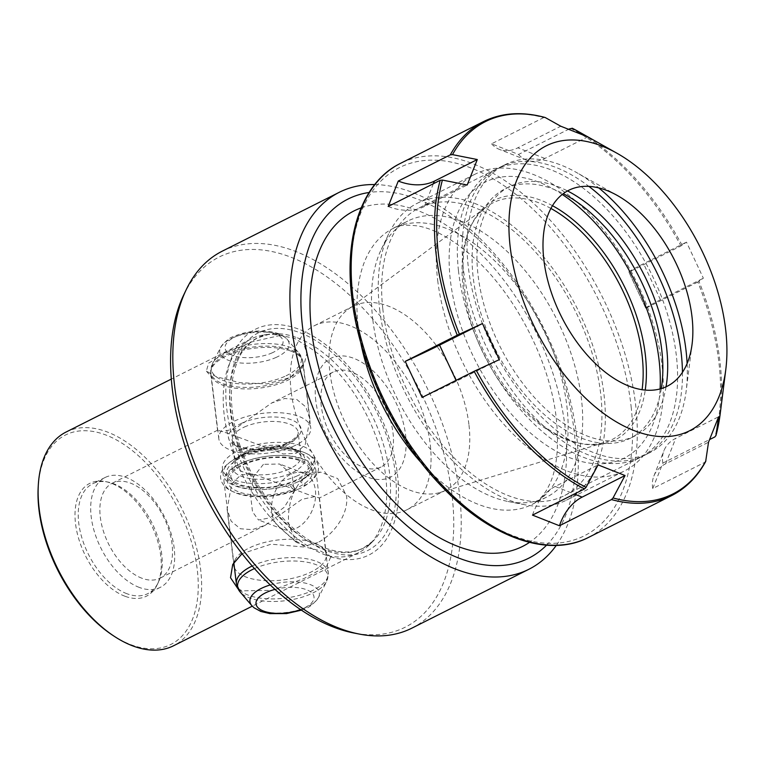 <?xml version="1.0" encoding="UTF-8"?>
<svg xmlns="http://www.w3.org/2000/svg" width="764" height="764" viewBox="0 0 764 764"><rect width="100%" height="100%" fill="white"/><g stroke="black" fill="none" stroke-linecap="round" stroke-linejoin="round"><path stroke-width="0.57" stroke-dasharray="3.82 2.86" d="M661.318 388.589A139.554 80.44 -116.7 0 1 630.195 438.335A139.554 80.44 -116.7 0 1 534.361 405.044A139.554 80.44 -116.7 0 1 473.078 276.406A139.554 80.44 -116.7 0 1 504.746 189.014A139.554 80.44 -116.7 0 1 563.249 193.664M666.065 386.785A139.554 80.44 -116.7 0 1 635.046 435.891A139.554 80.44 -116.7 0 1 539.212 402.599A139.554 80.44 -116.7 0 1 477.93 273.961A139.554 80.44 -116.7 0 1 509.598 186.569A139.554 80.44 -116.7 0 1 567.518 190.933M682.453 372.345A161.147 92.893 -116.7 0 1 644.749 455.191A161.147 92.893 -116.7 0 1 534.084 416.743A161.147 92.893 -116.7 0 1 463.318 268.193A161.147 92.893 -116.7 0 1 499.895 167.278A161.147 92.893 -116.7 0 1 588.891 186.378M687.113 363.53A161.147 92.893 -116.7 0 1 686.168 390.91A161.147 92.893 -116.7 0 1 649.601 452.746A161.147 92.893 -116.7 0 1 538.935 414.298A161.147 92.893 -116.7 0 1 468.17 265.757A161.147 92.893 -116.7 0 1 504.746 164.833A161.147 92.893 -116.7 0 1 576.19 172.33A161.147 92.893 -116.7 0 1 598.737 187.887M705.869 460.921L704.78 462.344L652.762 488.521L662.865 463.079L709.871 439.424M382.793 308.713A161.147 92.893 -116.7 0 1 419.369 207.789A161.147 92.893 -116.7 0 1 530.035 246.237A161.147 92.893 -116.7 0 1 600.8 394.787A161.147 92.893 -116.7 0 1 564.233 495.702A161.147 92.893 -116.7 0 1 453.558 457.254A161.147 92.893 -116.7 0 1 382.793 308.713M458.467 270.637A161.147 92.893 -116.7 0 1 495.043 169.713A161.147 92.893 -116.7 0 1 605.709 208.161A161.147 92.893 -116.7 0 1 676.474 356.712A161.147 92.893 -116.7 0 1 639.898 457.626A161.147 92.893 -116.7 0 1 529.232 419.188A161.147 92.893 -116.7 0 1 458.467 270.637M569.237 128.954L518.555 154.452L491.586 143.804L543.605 117.627L545.334 117.589M697.818 282.021L645.8 308.188L628.925 272.099L680.944 245.932L686.483 242.121L703.357 278.211L697.818 282.021A209.326 120.664 -116.7 0 1 719.134 364.514A209.326 120.664 -116.7 0 1 714.875 436.912M532.489 515.108A39.871 27.37 111.5 0 1 555.18 486.467L598.078 464.884M652.762 488.521A39.871 28.994 21.6 0 1 653.869 476.077A39.871 28.994 21.6 0 1 665.625 463.805L708.524 442.213M662.865 463.079A39.871 28.994 21.6 0 1 663.973 450.636A39.871 28.994 21.6 0 1 675.72 438.364L718.618 416.781M645.8 308.188A39.871 1.623 -25.1 0 1 645.733 308.14A39.871 1.623 -25.1 0 1 660.449 299.794L703.357 278.211M628.925 272.099A39.871 1.623 -25.1 0 1 628.858 272.051A39.871 1.623 -25.1 0 1 643.574 263.704L686.483 242.121M518.555 154.452A39.871 27.37 -68.5 0 0 526.281 160.01A39.871 27.37 -68.5 0 0 544.837 158.454L587.745 136.871M491.586 143.804A39.871 27.37 -68.5 0 0 499.312 149.362A39.871 27.37 -68.5 0 0 517.868 147.805L560.776 126.222M388.188 206.481A39.871 28.994 -158.4 0 0 424.306 206.557L467.205 184.974M422.12 397.452A39.871 1.623 154.9 0 0 456.442 381.207L499.341 359.624M183.694 294.98A207.149 119.413 -116.7 0 1 331.547 280.187A207.149 119.413 -116.7 0 1 451.963 494.671A207.149 119.413 -116.7 0 1 353.761 632.993M411.853 628.161A210.988 121.619 63.3 0 0 459.412 493.21A210.988 121.619 63.3 0 0 294.169 250.878A210.988 121.619 63.3 0 0 222.19 251.203M546.556 545.181A201.018 115.88 63.3 0 0 573.955 429.664A201.018 115.88 63.3 0 0 369.107 192.49M374.704 184.554A210.988 121.619 -116.7 0 1 411.242 191.974A210.988 121.619 -116.7 0 1 576.476 434.305A210.988 121.619 -116.7 0 1 556.278 545.42M321.262 406.018A53.165 30.646 -116.7 0 1 333.238 372.011A53.165 30.646 -116.7 0 1 351.383 371.925A53.165 30.646 -116.7 0 1 393.011 432.987A53.165 30.646 -116.7 0 1 381.035 466.995A53.165 30.646 -116.7 0 1 362.89 467.071A53.165 30.646 -116.7 0 1 321.262 406.018M315.809 400.852A66.487 38.324 -116.7 0 1 353.474 358.221A66.487 38.324 -116.7 0 1 405.55 434.582A66.487 38.324 -116.7 0 1 367.876 477.213A66.487 38.324 -116.7 0 1 315.809 400.852M468.905 424.373A103.006 59.372 63.3 0 0 423.332 330.296A103.006 59.372 63.3 0 0 353.092 306.23A103.006 59.372 63.3 0 0 348.069 309.324A103.006 59.372 63.3 0 0 329.876 372.116A103.006 59.372 63.3 0 0 440.198 492.446A103.006 59.372 63.3 0 0 445.689 490.259A103.006 59.372 63.3 0 0 468.905 424.373M291.16 391.588A103.006 59.372 -116.7 0 1 314.386 325.703A103.006 59.372 -116.7 0 1 384.617 349.769A103.006 59.372 -116.7 0 1 430.189 443.846A103.006 59.372 -116.7 0 1 406.973 509.731A103.006 59.372 -116.7 0 1 336.733 485.665A103.006 59.372 -116.7 0 1 291.16 391.588M550.901 208.448A132.506 76.381 63.3 0 0 486.582 206.777A132.506 76.381 63.3 0 0 470.433 227.032A132.506 76.381 63.3 0 0 463.185 287.541A132.506 76.381 63.3 0 0 579.207 443.235A132.506 76.381 63.3 0 0 605.107 442.337A132.506 76.381 63.3 0 0 642.094 389.697M552.467 205.688A134.168 77.336 63.3 0 0 471.503 224.788A134.168 77.336 63.3 0 0 464.168 286.061A134.168 77.336 63.3 0 0 581.643 443.712A134.168 77.336 63.3 0 0 645.236 390.079M562.237 194.448A154.5 89.063 63.3 0 0 450.445 280.904A154.5 89.063 63.3 0 0 559.716 453.128A154.5 89.063 63.3 0 0 660.096 388.933M437.696 280.417A166.132 95.767 63.3 0 0 511.192 432.157A166.132 95.767 63.3 0 0 624.474 470.968A166.132 95.767 63.3 0 0 661.93 364.705A166.132 95.767 63.3 0 0 588.433 212.965A166.132 95.767 63.3 0 0 475.141 174.154A166.132 95.767 63.3 0 0 437.696 280.417M379.679 309.601A166.132 95.767 63.3 0 0 525.154 504.823A166.132 95.767 63.3 0 0 566.468 500.153A166.132 95.767 63.3 0 0 603.913 393.89A166.132 95.767 63.3 0 0 530.417 242.15A166.132 95.767 63.3 0 0 417.134 203.339A166.132 95.767 63.3 0 0 388.761 233.736A166.132 95.767 63.3 0 0 379.679 309.601M372.832 319.954A154.5 89.063 63.3 0 0 508.117 501.499A154.5 89.063 63.3 0 0 546.537 497.163A154.5 89.063 63.3 0 0 581.366 398.34A154.5 89.063 63.3 0 0 513.016 257.22A154.5 89.063 63.3 0 0 407.651 221.121A154.5 89.063 63.3 0 0 381.274 249.398A154.5 89.063 63.3 0 0 372.832 319.954M234.414 567.566A46.518 20.141 173.1 0 0 246.161 577.087A46.518 20.141 173.1 0 0 298.094 576.915A46.518 20.141 173.1 0 0 326.295 554.416A46.518 20.141 173.1 0 0 323.812 549.087L329.647 556.087A119.614 68.951 63.3 0 0 358.727 552.601A119.614 68.951 63.3 0 0 369.394 544.818A119.614 68.951 63.3 0 0 385.686 476.096A119.614 68.951 63.3 0 0 304.024 344.335L294.484 338.299L280.283 335.415A119.614 68.951 63.3 0 0 263.809 334.966A119.614 68.951 63.3 0 0 251.203 338.901A119.614 68.951 63.3 0 0 224.244 415.406A119.614 68.951 63.3 0 0 305.906 547.167L271.086 544.188L242.064 553.68M66.105 432.023A119.614 68.951 -116.7 0 1 106.912 431.841A119.614 68.951 -116.7 0 1 200.598 569.218A119.614 68.951 -116.7 0 1 173.629 645.733M317.662 542.602L305.743 545.84L296.375 542.364L288.887 524.801C286.471 506.14 294.255 481.931 309.468 474.883L320.689 472.142L337.659 478.531L346.522 495.798C349.129 514.525 332.598 535.43 317.662 542.602M330.688 557.109L326.553 566.43L304.005 578.51L272.146 590.343L242.274 590.849L237.843 588.614M139.344 587.44A61.473 35.431 -116.7 0 1 94.65 532.604A61.473 35.431 -116.7 0 1 105.06 477.519A61.473 35.431 -116.7 0 1 126.031 477.424A61.473 35.431 -116.7 0 1 170.725 532.26A61.473 35.431 -116.7 0 1 160.316 587.344A61.473 35.431 -116.7 0 1 139.344 587.44M141.942 578.243A53.165 30.646 -116.7 0 1 103.293 530.818A53.165 30.646 -116.7 0 1 112.298 483.182A53.165 30.646 -116.7 0 1 130.434 483.096A53.165 30.646 -116.7 0 1 169.092 530.522A53.165 30.646 -116.7 0 1 160.087 578.157A53.165 30.646 -116.7 0 1 141.942 578.243M126.891 593.704A61.473 35.431 -116.7 0 1 82.197 538.868A61.473 35.431 -116.7 0 1 92.606 483.784A61.473 35.431 -116.7 0 1 107.896 482.055A61.473 35.431 -116.7 0 1 113.578 483.688A61.473 35.431 -116.7 0 1 153.736 526.625A61.473 35.431 -116.7 0 1 158.358 582.359A61.473 35.431 -116.7 0 1 147.863 593.609A61.473 35.431 -116.7 0 1 126.891 593.704M124.971 596.245A63.135 36.395 -116.7 0 1 76.114 527.704A63.135 36.395 -116.7 0 1 105.461 481.587A63.135 36.395 -116.7 0 1 111.296 483.259A63.135 36.395 -116.7 0 1 152.533 527.351A63.135 36.395 -116.7 0 1 157.288 584.594A63.135 36.395 -116.7 0 1 124.971 596.245M228.799 433.599L217.597 430.199L222.018 431.612L235.178 428.814L271.64 403.01L284.733 398.512L296.709 399.438L305.839 406.954L309.917 419.073L305.313 444.333L296.165 453.3L283.243 453.969L228.799 433.599M308.226 494.585L253.963 474.243L241.023 474.816L231.807 483.688L227.099 509.111L231.148 521.182L240.316 528.745L252.282 529.662L265.385 525.174L301.866 499.36L315.007 496.571L319.428 497.985L308.226 494.585M323.812 549.087A46.518 20.141 173.1 0 0 314.071 542.927A46.518 20.141 173.1 0 0 268.288 541.581A46.518 20.141 173.1 0 0 235.083 559.831A46.518 20.141 173.1 0 0 234.29 561.788M290.864 351.096A46.518 20.141 173.1 0 0 238.931 351.268A46.518 20.141 173.1 0 0 210.721 373.768A46.518 20.141 173.1 0 0 213.204 379.097A46.518 20.141 173.1 0 0 222.945 385.257A46.518 20.141 173.1 0 0 268.737 386.603A46.518 20.141 173.1 0 0 301.942 368.353A46.518 20.141 173.1 0 0 303.088 362.585A46.518 20.141 173.1 0 0 290.864 351.096M263.408 464.35L253.486 476.746L250.554 495.005L252.512 511.832L258.499 519.997L269.883 517.868L284.351 507.181L293.978 491.433L292.154 474.664L279.548 464.006L263.408 464.35M290.349 474.473A29.901 20.723 -69.4 0 0 272.538 499.417A29.901 20.723 -69.4 0 0 278.421 526.406A29.901 20.723 -69.4 0 0 283.062 529.223A29.901 20.723 -69.4 0 0 296.824 527.991A29.901 20.723 -69.4 0 0 315.312 499.284A29.901 20.723 -69.4 0 0 304.101 473.241A29.901 20.723 -69.4 0 0 298.753 472.305A29.901 20.723 -69.4 0 0 290.349 474.473M38.2 486.945A117.236 67.585 -116.7 0 1 105.442 434.84A117.236 67.585 -116.7 0 1 197.255 569.495A117.236 67.585 -116.7 0 1 130.835 644.663A117.236 67.585 -116.7 0 1 112.9 635.409M280.283 335.415L251.814 341.88L225.752 353.14L208.677 363.11L206.337 371.075L216.365 376.776L239.953 382.678L266.98 383.92L290.215 377.521L304.282 363.721L306.794 353.656L304.024 344.335M329.647 556.087L320.192 550.815L305.906 547.167M325.846 555.189A126.347 72.828 -116.7 0 1 226.908 410.077A126.347 72.828 -116.7 0 1 298.485 329.064A126.347 72.828 -116.7 0 1 397.433 474.177A126.347 72.828 -116.7 0 1 325.846 555.189M293.72 446.109A46.289 20.045 -6.9 0 1 246.056 453.529A46.289 20.045 -6.9 0 1 218.829 438.832A46.289 20.045 -6.9 0 1 235.847 420.439A46.289 20.045 -6.9 0 1 283.511 413.018A46.289 20.045 -6.9 0 1 310.728 427.716A46.289 20.045 -6.9 0 1 293.72 446.109M298.036 481.788A46.289 20.045 -6.9 0 1 250.372 489.208A46.289 20.045 -6.9 0 1 223.145 474.511A46.289 20.045 -6.9 0 1 240.163 456.118A46.289 20.045 -6.9 0 1 287.827 448.707A46.289 20.045 -6.9 0 1 315.045 463.395A46.289 20.045 -6.9 0 1 298.036 481.788M297.32 475.848A46.289 20.045 -6.9 0 1 249.656 483.259A46.289 20.045 -6.9 0 1 222.429 468.571A46.289 20.045 -6.9 0 1 239.438 450.168A46.289 20.045 -6.9 0 1 287.102 442.757A46.289 20.045 -6.9 0 1 314.329 457.445A46.289 20.045 -6.9 0 1 297.32 475.848M298.905 488.931A46.289 20.045 -6.9 0 1 251.241 496.342A46.289 20.045 -6.9 0 1 224.014 481.654A46.289 20.045 -6.9 0 1 241.023 463.251A46.289 20.045 -6.9 0 1 288.687 455.841A46.289 20.045 -6.9 0 1 315.914 470.528A46.289 20.045 -6.9 0 1 298.905 488.931M300.93 481.845L301.56 479.802L305.132 483.707L304.502 485.77L300.93 481.845M294.856 488.358L291.447 484.376L290.664 486.496L294.083 490.488L294.856 488.358M720.175 414.002A208.448 120.158 63.3 0 0 720.185 363.444A208.448 120.158 63.3 0 0 698.984 281.381M631.14 406.763A206.003 118.745 -116.7 0 1 512.023 535.287A206.003 118.745 -116.7 0 1 352.452 296.728A206.003 118.745 -116.7 0 1 471.579 168.204A206.003 118.745 -116.7 0 1 631.14 406.763M588.309 537.522A209.326 120.664 63.3 0 0 635.82 406.429A209.326 120.664 63.3 0 0 543.892 213.471A209.326 120.664 63.3 0 0 400.145 163.534M704.78 462.344A209.326 120.664 -116.7 0 1 671.623 495.597M483.459 121.61A209.326 120.664 -116.7 0 1 543.605 117.627M570.574 128.276A209.326 120.664 -116.7 0 1 680.944 245.932M682.109 245.292A208.448 120.158 63.3 0 0 577.909 131.255M555.18 486.467L574.366 494.041M665.625 463.805L675.72 438.364M660.449 299.794L643.574 263.704M544.837 158.454L517.868 147.805M433.35 183.752L424.306 206.557M456.051 380.386L456.442 381.207M297.339 337.822A117.732 67.862 -116.7 0 1 379.374 432.443A117.732 67.862 -116.7 0 1 373.51 540.683A117.732 67.862 -116.7 0 1 322.838 548.533A117.732 67.862 -116.7 0 1 234.309 433.112A117.732 67.862 -116.7 0 1 269.577 334.135A117.732 67.862 -116.7 0 1 297.339 337.822M421.289 462.745A154.5 89.063 63.3 0 0 531.983 504.488A154.5 89.063 63.3 0 0 566.812 405.655A154.5 89.063 63.3 0 0 498.462 264.545A154.5 89.063 63.3 0 0 393.097 228.446A154.5 89.063 63.3 0 0 358.278 327.278A154.5 89.063 63.3 0 0 360.646 342.215M361.171 207.875A187.734 108.211 -116.7 0 1 564.978 426.293A187.734 108.211 -116.7 0 1 529.481 542.383M326.247 550.682A121.801 70.212 -116.7 0 1 230.852 410.784A121.801 70.212 -116.7 0 1 299.87 332.684A121.801 70.212 -116.7 0 1 395.255 472.582A121.801 70.212 -116.7 0 1 326.247 550.682M295.897 480.842A42.86 18.556 -6.9 0 1 235.971 483.946A42.86 18.556 -6.9 0 1 242.303 457.063A42.86 18.556 -6.9 0 1 302.229 453.959A42.86 18.556 -6.9 0 1 295.897 480.842M276.281 357.342A34.963 15.137 -6.9 0 1 235.961 362.356A34.963 15.137 -6.9 0 1 220.567 347.505A34.963 15.137 -6.9 0 1 232.562 337.946A34.963 15.137 -6.9 0 1 287.264 339.436A34.963 15.137 -6.9 0 1 276.281 357.342M272.328 352.767A29.213 12.654 -6.9 0 1 231.482 354.888A29.213 12.654 -6.9 0 1 235.799 336.571A29.213 12.654 -6.9 0 1 276.635 334.451A29.213 12.654 -6.9 0 1 272.328 352.767M284.762 376.394A45.391 19.654 -6.9 0 1 232.418 382.907A45.391 19.654 -6.9 0 1 212.421 363.635A45.391 19.654 -6.9 0 1 227.997 351.22A45.391 19.654 -6.9 0 1 299.02 353.149A45.391 19.654 -6.9 0 1 284.762 376.394M285.669 379.613A46.289 20.045 -6.9 0 1 238.005 387.033A46.289 20.045 -6.9 0 1 210.788 372.335A46.289 20.045 -6.9 0 1 227.796 353.942A46.289 20.045 -6.9 0 1 275.46 346.531A46.289 20.045 -6.9 0 1 302.687 361.219A46.289 20.045 -6.9 0 1 285.669 379.613M244.365 427.028A33.224 14.392 -6.9 0 1 278.583 421.709A33.224 14.392 -6.9 0 1 298.132 432.252A33.224 14.392 -6.9 0 1 285.917 445.46A33.224 14.392 -6.9 0 1 251.7 450.789A33.224 14.392 -6.9 0 1 232.151 440.236A33.224 14.392 -6.9 0 1 244.365 427.028M241.93 423.141A36.548 15.824 -6.9 0 1 293.032 420.496A36.548 15.824 -6.9 0 1 287.636 443.406A36.548 15.824 -6.9 0 1 236.534 446.061A36.548 15.824 -6.9 0 1 241.93 423.141M288.792 469.249A33.224 14.392 -6.9 0 1 254.574 474.568A33.224 14.392 -6.9 0 1 235.035 464.025A33.224 14.392 -6.9 0 1 247.249 450.817A33.224 14.392 -6.9 0 1 281.467 445.498A33.224 14.392 -6.9 0 1 301.006 456.041A33.224 14.392 -6.9 0 1 288.792 469.249M245.531 452.871A36.548 15.824 -6.9 0 1 296.633 450.225A36.548 15.824 -6.9 0 1 291.227 473.145A36.548 15.824 -6.9 0 1 240.135 475.791A36.548 15.824 -6.9 0 1 245.531 452.871M243.162 464.206A42.86 18.556 -6.9 0 1 303.088 461.103A42.86 18.556 -6.9 0 1 296.766 487.976A42.86 18.556 -6.9 0 1 236.83 491.08A42.86 18.556 -6.9 0 1 243.162 464.206M252.206 565.981A46.289 20.045 -6.9 0 1 253.39 565.427A46.289 20.045 -6.9 0 1 301.054 558.016A46.289 20.045 -6.9 0 1 328.281 572.704A46.289 20.045 -6.9 0 1 311.263 591.097A46.289 20.045 -6.9 0 1 263.599 598.518A46.289 20.045 -6.9 0 1 236.382 583.83M254.479 568.569A45.391 19.654 -6.9 0 1 306.746 562.151A45.391 19.654 -6.9 0 1 326.639 581.414A45.391 19.654 -6.9 0 1 311.072 593.829A45.391 19.654 -6.9 0 1 240.049 591.89M270.255 584.947A34.963 15.137 -6.9 0 1 306.67 583.457A34.963 15.137 -6.9 0 1 318.502 597.534A34.963 15.137 -6.9 0 1 306.507 607.103A34.963 15.137 -6.9 0 1 251.795 605.604M275.03 589.397A29.213 12.654 -6.9 0 1 310.27 591.622A29.213 12.654 -6.9 0 1 303.27 608.478A29.213 12.654 -6.9 0 1 300.567 609.586M509.598 186.569L504.746 189.014M504.746 164.833L499.895 167.278M617.255 195.441L576.19 172.33M495.043 169.713L419.369 207.789M639.898 457.626L564.233 495.702M692.079 344.163L686.168 390.91M649.601 452.746L644.749 455.191M635.046 435.891L630.195 438.335M653.869 476.077L663.973 450.636M645.733 308.14L628.858 272.051M526.281 160.01L499.312 149.362M369.394 544.818L373.51 540.683L363.578 547.931C352.691 553.375 339.827 553.394 324.977 547.979C288.248 535.172 248.119 483.096 236.095 431.717C231.502 412.971 230.26 395.857 232.371 380.386C237.031 353.379 246.839 343.752 257.85 337.783L269.577 334.135L263.809 334.966M546.537 497.163L531.983 504.488C538.945 500.802 544.455 494.805 548.504 486.496C556.679 470.863 559.258 448.057 556.249 418.08C550.261 362.91 516.33 296.146 475.504 259.111C453.615 239.552 434.162 228.474 417.154 225.867C405.149 224.549 397.127 225.409 393.097 228.446L407.651 221.121M314.386 325.703L353.092 306.23M348.069 309.324L486.582 206.777M470.433 227.032L471.503 224.788M566.468 500.153L624.474 470.968M508.117 501.499L525.154 504.823M358.727 552.601L252.292 606.158M105.06 477.519L92.606 483.784M107.896 482.055L105.461 481.587M333.238 372.011L271.64 403.01M217.597 430.199L112.298 483.182M227.099 509.111L233.937 565.599M210.721 373.768L217.559 430.256M283.062 529.223L258.499 519.988M213.204 379.097L206.337 371.075M235.083 559.831L232.733 564.462M278.421 526.406L296.375 542.364M298.753 472.305L320.689 472.142M301.942 368.353L304.282 363.721M304.101 473.241L279.548 464.006M303.088 362.585L309.917 419.073M319.467 497.927L326.295 554.416M381.035 466.995L319.428 497.985M265.385 525.174L160.087 578.157M158.358 582.359L157.288 584.594M160.316 587.344L147.863 593.609M251.203 338.901L171.317 379.087M381.274 249.398L388.761 233.736M417.134 203.339L475.141 174.154M579.207 443.235L581.643 443.712M440.198 492.446L605.107 442.337M406.973 509.731L445.689 490.259M230.938 477.194C232.523 479.19 228.885 480.012 241.51 485.169C258.604 489.504 276.329 488.043 294.684 480.776C304.635 475.466 309.114 471.159 308.121 467.854C309.391 466.193 305.906 463.547 297.673 459.909C280.579 455.525 262.806 456.977 244.375 464.264C234.424 469.583 229.945 473.89 230.938 477.194M218.829 438.832L210.788 372.335L212.421 363.635L220.567 347.505C225.294 341.202 229.697 337.516 233.774 336.456C243.267 332.359 253.591 330.554 264.736 331.032C281.649 332.273 286.089 338.146 287.264 339.436L299.02 353.149L302.687 361.219L310.728 427.716M286.624 443.359C295.162 438.784 299.001 435.088 298.132 432.252L301.006 456.041L298.323 452.231C292.956 448.382 283.11 447.055 278.287 447.083C266.607 446.864 256.026 448.812 246.543 452.928C235.961 458.238 235.704 461.399 235.522 461.551L235.035 464.025L232.151 440.236C233.402 441.926 230.632 442.7 240.851 446.988C255.462 450.836 270.714 449.624 286.624 443.359M223.145 474.511L222.429 468.571M233.927 563.574L224.014 481.654M301.408 610.149L305.285 608.583C309.41 607.485 313.813 603.808 318.502 597.534L326.639 581.414L328.281 572.704L315.914 470.528M315.045 463.395L314.329 457.445M294.083 490.488C271.163 497.822 250.716 498.195 232.743 491.596C225.695 488.54 221.684 484.147 220.71 478.426C216.995 455.602 279.958 440.408 306.316 453.453C313.546 456.7 317.557 461.093 318.349 466.613C319.151 471.971 316.048 477.385 309.038 482.848L304.502 485.77M301.56 479.792C312.648 472.496 311.349 470.309 311.75 467.415C309.878 463.194 307.166 460.568 303.623 459.527C288.057 453.759 269.635 454.055 248.338 460.425C229.496 467.339 226.316 475.122 227.309 477.634C227.328 480.193 230.04 482.829 235.436 485.522C251.308 491.357 269.978 490.975 291.447 484.366"/><path stroke-width="1.15" d="M709.871 439.424L714.875 436.912L715.964 435.48L718.618 416.781L708.524 442.213L705.669 461.523C697.131 477.042 685.785 488.397 671.623 495.597A209.326 120.664 -116.7 0 1 611.477 499.58L613.034 497.966L625.048 475.533L598.078 464.884L586.064 487.317L584.508 488.931A209.326 120.664 -116.7 0 1 474.138 371.285L499.341 359.624L482.466 323.535L457.264 335.195A209.326 120.664 -116.7 0 1 435.948 252.703A209.326 120.664 -116.7 0 1 440.198 180.304L442.404 180.075L467.205 184.974L477.299 159.533L452.508 154.634L450.302 154.863A209.326 120.664 -116.7 0 1 483.459 121.61L400.145 163.534A209.326 120.664 63.3 0 0 352.634 294.618A209.326 120.664 63.3 0 0 444.553 487.585A209.326 120.664 63.3 0 0 588.309 537.522C548.447 558.264 490.307 537.522 442.27 487.012C394.491 438.039 358.421 362.05 351.574 295.869C344.363 233.593 362.824 181.794 400.145 163.534M715.916 435.7L715.964 435.48A208.448 120.158 63.3 0 0 720.175 414.002L715.916 435.7M563.249 193.664A139.554 80.44 -116.7 0 1 661.863 350.943A139.554 80.44 -116.7 0 1 661.318 388.589M567.518 190.933A139.554 80.44 -116.7 0 1 666.714 348.499A139.554 80.44 -116.7 0 1 666.065 386.785M588.891 186.378A161.147 92.893 -116.7 0 1 681.326 354.267A161.147 92.893 -116.7 0 1 682.453 372.345M598.737 187.887A161.147 92.893 -116.7 0 1 686.177 351.832A161.147 92.893 -116.7 0 1 687.113 363.53M543.758 259.006A109.644 63.202 -116.7 0 1 617.255 195.441A109.644 63.202 -116.7 0 1 692.089 317.576A109.644 63.202 -116.7 0 1 692.079 344.163A109.644 63.202 -116.7 0 1 617.904 380.758A109.644 63.202 -116.7 0 1 543.758 259.006M725.8 330.888A159.485 91.938 -116.7 0 1 725.79 369.566A159.485 91.938 -116.7 0 1 617.895 422.788A159.485 91.938 -116.7 0 1 510.046 245.693A159.485 91.938 -116.7 0 1 616.949 153.23A159.485 91.938 -116.7 0 1 725.8 330.888M584.508 488.931L532.489 515.108L559.458 525.756L611.477 499.58M457.264 335.195L405.245 361.362L422.12 397.452L474.138 371.285M450.302 154.863L398.283 181.039L388.188 206.481L440.198 180.304M569.237 128.954L572.303 128.237L587.745 136.871L560.776 126.222L545.334 117.589A208.448 120.158 63.3 0 0 452.508 154.634M559.458 525.756A39.871 27.37 111.5 0 1 582.149 497.116L625.048 475.533M572.303 128.237L577.909 131.255A208.448 120.158 63.3 0 0 572.303 128.237M483.459 121.61C501.585 112.68 522.099 111.286 544.98 117.446L545.334 117.589M398.283 181.039A39.871 28.994 -158.4 0 0 434.401 181.116L477.299 159.533M405.245 361.362A39.871 1.623 154.9 0 0 439.567 345.118L482.466 323.535M359.376 634.082L353.761 632.993A207.149 119.413 -116.7 0 1 172.368 389.583A207.149 119.413 -116.7 0 1 183.694 294.98L186.158 289.814A210.988 121.619 63.3 0 0 174.631 386.164A210.988 121.619 63.3 0 0 339.865 628.495A210.988 121.619 63.3 0 0 359.376 634.082A210.988 121.619 63.3 0 0 411.853 628.161L528.917 569.256A210.988 121.619 -116.7 0 1 456.939 569.591A210.988 121.619 -116.7 0 1 291.705 327.259A210.988 121.619 -116.7 0 1 339.254 192.308A210.988 121.619 -116.7 0 1 374.704 184.554M369.107 192.49A201.018 115.88 63.3 0 0 302.63 327.68A201.018 115.88 63.3 0 0 404.022 523.178A201.018 115.88 63.3 0 0 546.556 545.181M556.278 545.42A210.988 121.619 -116.7 0 1 528.917 569.256M642.094 389.697A132.506 76.381 63.3 0 0 642.027 354.763A132.506 76.381 63.3 0 0 550.901 208.448M645.236 390.079A134.168 77.336 63.3 0 0 645.255 354.124A134.168 77.336 63.3 0 0 552.467 205.688M660.096 388.933A154.5 89.063 63.3 0 0 658.979 359.29A154.5 89.063 63.3 0 0 562.237 194.448M252.292 606.158L173.629 645.733A119.614 68.951 -116.7 0 1 132.821 645.914A119.614 68.951 -116.7 0 1 114.524 636.479A119.614 68.951 -116.7 0 1 39.145 508.537A119.614 68.951 -116.7 0 1 38.315 485.006A119.614 68.951 -116.7 0 1 66.105 432.023L171.317 379.087M237.843 588.614L230.527 577.737L232.733 564.462L242.064 553.68M234.29 561.788A46.518 20.141 173.1 0 0 233.937 565.599A46.518 20.141 173.1 0 0 234.414 567.566M114.524 636.479L112.9 635.409A117.236 67.585 -116.7 0 1 38.2 486.945L38.315 485.006M339.254 192.308L222.19 251.203A210.988 121.619 63.3 0 0 186.158 289.814M442.404 180.075A208.448 120.158 63.3 0 0 438.192 252.11A208.448 120.158 63.3 0 0 459.384 334.174M476.258 370.263A208.448 120.158 63.3 0 0 586.064 487.317M613.034 497.966A208.448 120.158 63.3 0 0 705.869 460.921M574.366 494.041L582.149 497.116M434.401 181.116L433.35 183.752M439.567 345.118L456.051 380.386M529.481 542.383A187.734 108.211 -116.7 0 1 399.066 506.914A187.734 108.211 -116.7 0 1 311.597 331.051A187.734 108.211 -116.7 0 1 361.171 207.875M360.646 342.215A154.5 89.063 63.3 0 0 421.289 462.745M270.255 584.947A34.963 15.137 -6.9 0 0 262.778 587.707A34.963 15.137 -6.9 0 0 251.795 605.604L240.049 591.89L236.382 583.83A46.289 20.045 -6.9 0 1 252.206 565.981M240.049 591.89A45.391 19.654 -6.9 0 1 254.307 568.645A45.391 19.654 -6.9 0 1 254.479 568.569M300.567 609.586A29.213 12.654 -6.9 0 1 261.422 610.111A29.213 12.654 -6.9 0 1 266.741 592.272A29.213 12.654 -6.9 0 1 275.03 589.397M725.79 369.566L720.175 414.002M671.623 495.597L588.309 537.522M616.949 153.23L577.909 131.255M236.382 583.83L233.927 563.574M251.795 605.604L254.078 607.791L260.801 611.448L269.893 613.607L286.529 613.587L301.408 610.149"/></g></svg>
